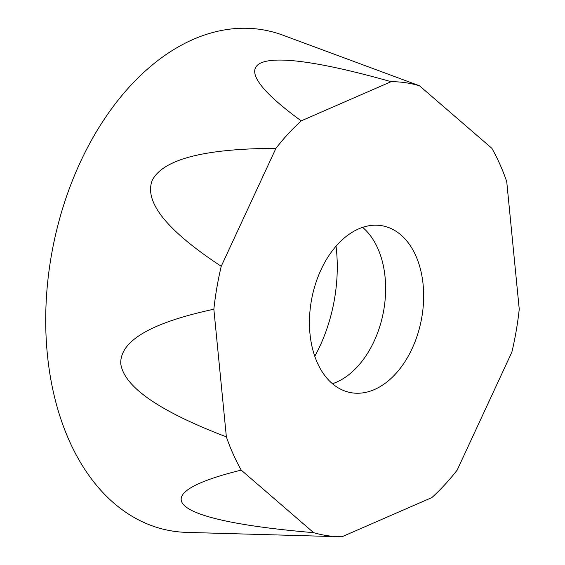 <?xml version="1.0" encoding="UTF-8"?>
<svg xmlns="http://www.w3.org/2000/svg" width="565" height="565" viewBox="0 0 565 565"><rect width="100%" height="100%" fill="white"/><g stroke="black" fill="none" stroke-linecap="round" stroke-linejoin="round"><path stroke-width="0.85" d="M374.425 389.546A84.898 55.815 100.9 0 0 423.51 302.021A84.898 55.815 100.9 0 0 382.653 225.859A84.898 55.815 100.9 0 0 311.753 298.631A84.898 55.815 100.9 0 0 350.448 392.576A84.898 55.815 100.9 0 0 374.425 389.546M313.624 532.661A229.891 151.123 100.9 0 0 339.099 536.708A229.891 151.123 100.9 0 0 341.995 536.75L431.879 497.574A229.891 151.123 100.9 0 0 457.163 470.101L511.869 352.143A229.891 151.123 100.9 0 0 519.242 309.203L506.727 181.57A229.891 151.123 100.9 0 0 491.882 148.32L419.477 85.767A229.891 151.123 100.9 0 0 391.1 81.685L301.216 120.861A229.891 151.123 100.9 0 0 275.939 148.334L221.233 266.292A229.891 151.123 100.9 0 0 213.853 309.224L226.367 436.865A229.891 151.123 100.9 0 0 241.22 470.115L313.624 532.661C168.97 520.457 139.64 495.124 241.22 470.115M419.477 85.767L282.677 35.101A254.702 167.438 100.9 0 0 244.242 28.25A254.702 167.438 100.9 0 0 48.138 277.952A254.702 167.438 100.9 0 0 186.627 532.385L339.099 536.708M314.769 356.317A127.351 83.719 100.9 0 0 336.034 246.22M213.853 309.224C150.777 322.792 119.752 341.02 120.769 363.895C124.258 387.004 159.464 411.327 226.367 436.865M275.939 148.334C204.601 148.602 163.398 159.189 152.345 180.101C143.687 201.684 166.654 230.414 221.233 266.292M391.1 81.685C251.157 42.064 214.749 57.934 301.216 120.861M332.439 383.727A84.898 55.815 100.9 0 0 336.408 382.201A84.898 55.815 100.9 0 0 383.854 309.542A84.898 55.815 100.9 0 0 362.638 227.363"/></g></svg>

